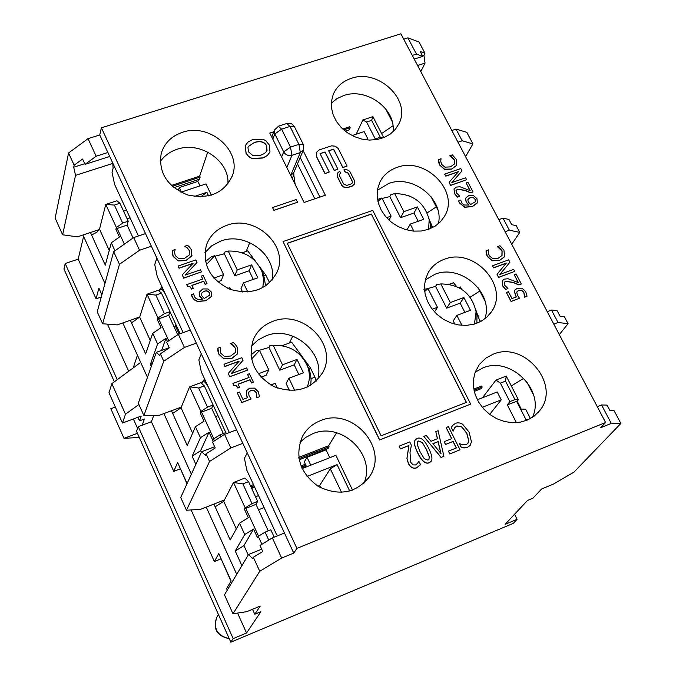 <?xml version="1.0" encoding="UTF-8"?>
<svg xmlns="http://www.w3.org/2000/svg" width="676" height="676" viewBox="0 0 676 676"><rect width="100%" height="100%" fill="white"/><g stroke="black" fill="none" stroke-linecap="round" stroke-linejoin="round"><path stroke-width="1.01" d="M303.11 150.613L325.35 195.229L304.09 202.47L269.792 133.071L273.814 131.769M96.153 156.24L88.032 138.656L68.563 152.996L74.149 165.214L82.59 159.029L85.041 164.361L96.153 156.24L107.873 152.497L145.509 233.6L133.696 237.572L113.669 251.675L119.449 264.324L139.552 250.255L151.373 246.241L190.269 330.065L178.363 334.324L166.668 342.191L169.279 347.87L160.373 353.852L163.753 361.246L184.413 347.43L196.327 343.129L236.549 429.809L224.55 434.372L212.526 442.087L215.221 447.968L206.062 453.824L209.56 461.48L230.812 447.935L224.55 434.372M230.812 447.935L242.819 443.329L284.444 533.018L272.344 537.902L259.973 545.447L262.761 551.532L253.331 557.261L259.745 571.279L281.647 558.063L272.344 537.902M319.9 197.088L300.195 157.491M101.392 127.815L400.893 33.8L605.595 422.483L296.908 548.38L101.392 127.815L99.735 134.963L107.873 152.497M431.009 461.438L429.142 462.832C425.432 464.302 421.596 460.973 417.65 452.835C414.489 446.439 413.67 442.163 415.182 440.017L415.309 439.848M297.533 202.234L273.839 210.413L272.563 207.549L273.898 210.278L297.533 202.234L296.198 199.521L272.563 207.549M189.694 254.227L189.424 250.745L187.041 247.822L184.768 246.25L187.083 247.686L189.474 250.602L189.415 254.835L184.793 258.215L178.734 258.57L175.185 255.503L174.577 252.106L175.101 249.545L172.253 250.517L173.157 256.179L178.143 260.767L185.875 260.53L191.714 256.086L191.519 249.934L189.61 247.154L187.573 245.287L184.768 246.25M191.976 255.477L185.832 260.657L178.101 260.902L173.115 256.314L172.203 253.221L172.253 250.517M175.185 249.723L174.983 250.297M269.885 152.142L267.282 155.598L262.888 158.023L252.165 158.615L248.912 156.807L246.081 153.401L245.168 145.746M192.981 263.429L179.055 268.237L178.126 266.031L179.098 268.102L193.142 263.26L182.258 274.862L183.737 278.039L201.473 271.87L200.502 269.8L185.216 275.098L197.02 262.406L195.846 259.922L178.126 266.031M197.02 262.406L185.325 275.064M201.473 271.87L183.686 278.166L182.258 274.862M459.773 196.192L457.407 197.13L454.34 193.437L454.061 188.849L454.424 193.294L457.491 196.995L459.773 196.192L456.359 192.804L456.004 190.649L457.61 189.17L464.936 190.286L470.766 192.736L473.031 191.942L467.953 182.275L466.11 182.917L470.15 190.615L460.001 186.77L456.376 187.075L453.976 188.993M469.947 190.522L466.11 182.917M473.031 191.942L470.682 192.871L464.86 190.421L457.525 189.305L456.148 190.294M193.302 288.415L191.621 289.117L189.905 286.742L187.514 286.497L186.745 284.621L187.565 286.37L189.956 286.616L191.671 288.99L193.302 288.415L191.866 285.356L203.763 281.199L205.191 284.25L207 283.616L203.146 275.428L201.338 276.061L202.741 279.036L186.745 284.621M202.648 279.07L201.338 276.061M207 283.616L205.141 284.385L203.713 281.334L191.916 285.458M458.32 171.805L445.729 176.157L444.715 174.214L445.805 176.013L458.463 171.645L449.101 182.326L450.647 185.292L466.626 179.74L465.612 177.796L451.838 182.579L461.987 170.893L460.762 168.569L444.8 174.07M461.987 170.893L451.898 182.554M466.626 179.74L450.562 185.427L449.101 182.326M470.665 404.104L379.574 439.983L283.024 241.552L379.65 439.873L470.665 404.104L372.746 210.405L283.024 241.552M454.382 164.091L454.28 159.984L449.777 155.742L451.999 157.111L454.365 159.849L454.483 163.922L450.486 166.871L444.935 167.141L441.487 164.26L440.735 161.091L441.065 158.725L438.504 159.595L439.662 164.868L444.512 169.186L451.619 169.034L456.537 165.4L456.207 159.24L452.312 154.88L449.777 155.742M456.418 165.595L451.534 169.177L444.436 169.321L439.586 165.012L438.572 162.13L438.504 159.595M329.288 172.05L324.962 173.631L316.436 156.595L316.292 152.514L316.503 156.452L325.029 173.487L329.288 172.05L320.052 153.621L325.046 151.965L334.29 170.369L337.899 169.152L328.646 150.765L333.623 149.117L342.876 167.479L347.109 166.051L342.808 167.614L333.555 149.261L328.697 150.875M337.899 169.152L334.223 170.513L324.979 152.108L320.103 153.731M519.489 298.251L511.081 301.496L506.408 292.547L511.174 301.378L519.489 298.251L517.41 295.175L516.76 292.235L518.593 290.443L521.644 290.291L523.849 292.269L524.779 297.068L527.06 296.215L525.734 291.618L522.066 288.213L517.444 288.221L514.994 289.945L514.436 291.348L516.27 296.941L511.969 298.555L508.394 291.711L506.501 292.421M516.134 297.001L514.343 291.474L515.011 289.911M527.06 296.215L524.686 297.195L523.765 292.395L521.551 290.418L518.5 290.57L517.055 291.517M354.444 184.066L352.128 186.094L347.777 187.582L344.168 187.413L341.726 185.401L337.383 176.808L337.299 173.267L337.451 176.664L341.794 185.258L343.281 186.762L346.847 187.658L352.196 185.959L354.52 183.906L354.376 180.45L350.024 171.881L348.546 170.394L346.044 169.482L344 169.701L345.022 171.729L348.165 173.039L352.264 181.168L352.331 182.892L351.165 183.923L346.813 185.401L343.67 184.083L339.572 175.946L339.496 174.247L340.679 173.2L339.656 171.172L337.223 173.419M340.679 173.2L339.487 174.281M352.28 183.01L352.196 181.303L348.098 173.183L344.954 171.873L344 169.701M505.589 289.522L507.98 288.542L505.589 289.522L502.445 285.72L502.293 280.684M518.188 282.543L514.225 274.684L518.391 282.636L508.098 278.749L504.44 279.103L502.276 280.709L502.538 285.593L505.673 289.396M521.323 283.979L518.957 284.951L513.033 282.475L505.623 281.393L504.338 282.281L505.707 281.267L513.126 282.348L519.041 284.824L521.323 283.979L516.084 273.991L514.225 274.684M251.092 399.001L241.788 402.592L237.301 392.984L241.847 402.474L251.092 399.001L249.038 395.705L248.523 392.536L250.635 390.576L253.973 390.382L256.238 392.494L256.931 397.657L259.466 396.711L258.325 391.759L254.565 388.134L249.537 388.201L246.301 390.88L246.841 396.077L247.686 397.623L242.904 399.423L239.465 392.072L237.36 392.857M247.577 397.665L246.782 396.195L246.334 390.812M259.466 396.711L256.872 397.775L256.179 392.612L253.914 390.5L250.585 390.694L248.65 392.198M506.248 263.209L493.548 267.873L492.5 265.871L493.632 267.738L506.366 263.065L497.029 274.262L498.626 277.321L514.706 271.38L513.659 269.378L499.801 274.49L509.915 262.246L508.656 259.846L492.593 265.736M509.915 262.246L499.826 274.481M514.706 271.38L498.542 277.447L497.029 274.262M239.574 387.348L237.876 388.075L236.118 385.624L233.693 385.404L232.907 383.469L233.752 385.278L236.177 385.506L237.935 387.956L239.574 387.348L238.096 384.179L250.086 379.726L251.565 382.886L253.39 382.202L249.402 373.735L247.585 374.411L249.03 377.487L232.907 383.469M248.937 377.529L247.585 374.411M253.39 382.202L251.506 383.005L250.027 379.844L238.138 384.264M501.922 255.655L502.006 250.99L497.409 246.655L499.674 248.05L502.091 250.864L502.048 255.46L498.254 258.198L492.643 258.545L489.128 255.587L488.334 252.309L488.647 249.841L486.061 250.779L487.295 256.238L492.246 260.666L499.42 260.429L504.085 257.057L504.55 256.145L503.95 250.221L499.961 245.734L497.409 246.655M503.941 257.277L499.336 260.564L492.162 260.792L487.21 256.373L486.154 253.39L486.061 250.779M239.017 361.347L224.939 366.51L223.993 364.246L224.998 366.392L239.152 361.195L228.26 373.38L229.789 376.667L247.669 370.059L246.664 367.913L231.251 373.6L243.064 360.266L241.856 357.697L223.993 364.246M243.064 360.266L231.336 373.566M247.669 370.059L229.739 376.785L228.26 373.38M467.767 443.524L468.722 440.845L466.719 433.248L461.649 426.902L456.832 426.066L454.602 427.756M453.326 430.958L454.517 427.883L456.917 425.948L461.742 426.793L466.812 433.139L468.806 440.735L467.902 443.346L466.271 444.614L462.553 444.774L459.494 443.676L461.353 447.402L464.285 447.85L467.572 447.258L470.2 445.281L471.451 441.859L469.144 432.209L462.561 424.156L460.035 423.032L457.525 422.83L455.607 423.294L452.92 425.162L451.331 427.359L453.081 431.136L451.247 427.469L452.244 425.956M470.023 445.509L467.488 447.368L464.201 447.96L461.269 447.512L459.494 443.676M235.392 352.28L235.248 348.208L232.806 345.199L230.499 343.611L232.865 345.081L235.307 348.089L235.29 352.483L230.651 356.049L224.525 356.48L220.9 353.337L220.258 349.813L220.756 347.151L217.883 348.191L218.863 354.063L223.95 358.779L231.775 358.441L237.631 353.759L237.369 347.371L235.409 344.498L233.321 342.58L230.499 343.611M237.656 353.717L231.716 358.559L223.9 358.897L218.813 354.182L217.858 350.988L217.883 348.191M460.018 449.793L449.76 453.985L448.475 451.112L449.844 453.875L460.018 449.793L448.433 426.624L446.177 427.511L451.745 438.648L444.166 441.673L445.535 444.419L453.114 441.394L456.385 447.943L448.475 451.112M456.266 447.994L453.03 441.504L445.45 444.529L444.166 441.673M451.627 438.699L446.177 427.511M202.335 299.147L199.572 296.139L199.259 291.981M211.698 296.206L205.859 300.744L197.553 301.521L194.333 299.89L192.271 297.322L191.401 294.66L193.598 299.02L197.603 301.386L205.91 300.617L211.596 296.434L211.453 292.15L208.014 288.965L202.817 288.948L199.141 292.37L199.623 296.012L202.513 299.096C198.389 300.068 195.634 299.122 194.257 296.24L193.691 293.849L191.401 294.66M437.389 438.749L435.817 431.618L437.49 438.716L430.975 441.301L426.201 435.42L423.793 436.375L441.115 457.382L443.904 456.258L438.099 430.713L435.817 431.618M443.904 456.258L441.031 457.483L423.793 436.375M468.916 205.098L466.212 202.285L465.561 198.896L466.043 197.662M476.969 203.375L472.262 206.628L464.657 207.262L459.274 202.817L458.649 200.814L459.359 202.682L464.742 207.126L472.347 206.493L477.34 202.665L476.96 198.676L473.614 195.685L468.831 195.618L466.034 197.679L465.646 198.761L466.296 202.149L469.127 205.048L464.378 205.014L462.029 203.332L460.711 200.088L458.649 200.814M420.202 464.961L416.67 467.86C413.264 469.009 410.484 467.547 408.338 463.466L406.935 458.404L408.853 445.594L400.361 448.965L399.11 446.143L400.445 448.856L408.929 445.484L407.011 458.294L408.422 463.356C410.56 467.437 413.34 468.899 416.754 467.75L420.48 464.564L418.833 461.218L417.675 463.229L418.697 461.269M492.888 354.317C524.348 340.281 561.773 385.312 539.44 410.915L534.201 416.095L527.77 419.897L520.461 422.137L512.611 422.703L504.617 421.562L496.86 418.757L489.72 414.43L483.551 408.803L478.642 402.135L475.245 394.767L473.504 387.052L473.504 379.363L475.228 372.079L479.36 364.474L485.892 358.077L492.888 354.317M444.132 259.373C473.868 246.875 509.957 286.472 491.452 311.78L486.805 317.23L480.873 321.438L473.944 324.21L466.347 325.393L458.446 324.928L450.63 322.824L443.287 319.199L436.78 314.222L431.415 308.138L427.452 301.243L425.094 293.883L424.427 286.413L425.5 279.196L428.229 272.572C431.846 266.369 437.144 261.975 444.132 259.373M396.922 167.445C425.187 156.274 459.925 191.418 444.622 216.075L440.515 221.694L435.057 226.19L428.5 229.358L421.173 231.023L413.408 231.107L405.608 229.603L398.139 226.578L391.379 222.184L385.658 216.633L381.247 210.202L378.374 203.197L377.149 195.981L377.647 188.9L379.819 182.283C383.334 175.185 389.038 170.234 396.922 167.445M351.182 78.399C378.18 68.377 411.616 99.854 398.958 123.683L395.333 129.369L390.314 134.051L384.12 137.507L377.056 139.552L369.459 140.076L361.711 139.062L354.19 136.552L347.261 132.657L341.262 127.587L336.496 121.579L333.192 114.937L331.51 107.991L331.51 101.079L333.2 94.522C336.53 86.689 342.521 81.314 351.182 78.399M320.365 420.683C352.247 406.563 389.486 448.442 369.569 476.546C356.32 493.117 339.284 496.454 318.472 486.543C299.848 472.904 294.491 456.224 302.392 436.502C306.414 429.116 312.405 423.844 320.365 420.683M272.817 321.37C302.747 308.915 338.465 345.073 322.782 372.366C311.475 389.579 295.159 394.311 273.822 386.571C254.26 374.986 247.441 359.311 253.348 339.538C257.176 330.894 263.657 324.835 272.817 321.37M226.823 225.319C255.156 214.258 289.379 245.963 277.033 272.132C267.409 289.607 251.81 295.353 230.229 289.362C210.075 279.518 202.124 264.815 206.366 245.253C209.856 235.628 216.675 228.987 226.823 225.319M182.317 132.369C209.315 122.483 242.152 150.689 232.4 175.625C224.212 193.099 209.306 199.555 187.674 194.967C167.166 186.551 158.345 172.743 161.209 153.553C164.31 143.219 171.349 136.163 182.317 132.369M417.21 438.394L415.267 439.907C413.746 442.053 414.574 446.329 417.726 452.726C421.68 460.863 425.517 464.201 429.226 462.722L431.136 461.269C432.733 459.139 431.913 454.821 428.694 448.332C424.731 440.203 420.911 436.882 417.21 438.394M417.176 444.436L417.455 441.774L418.486 440.98L422.289 442.467L426.353 449.261L429.285 456.621L428.973 459.342L427.942 460.119L424.232 458.691L420.075 451.796L417.176 444.436M428.888 459.452L429.285 456.621M429.201 456.731L426.277 449.371L422.289 442.467M422.204 442.586L418.41 441.09L417.455 441.766M252.216 158.471L262.947 157.871L267.341 155.455L269.977 151.897L269.301 144.977L265.736 140.659L262.905 139.197L252.232 139.755L247.822 142.18L245.135 145.839L246.14 153.258L248.489 156.257L252.165 158.615M254.446 142.408C260.522 140.642 264.612 141.774 266.707 145.805L266.716 151.145L264.485 153.452L260.733 155.21L253.061 155.725L248.422 151.796L247.965 147.419L248.481 146.354L254.446 142.408L248.422 146.498L247.982 147.376M267.037 150.469L266.648 145.948C264.553 141.926 260.463 140.785 254.387 142.551M287.207 243.292L371.344 214.038L466.432 402.347L381.12 435.817L287.207 243.292M466.313 402.397L371.344 214.038M371.268 214.174L287.249 243.385M347.109 166.051L338.253 148.585L335.355 146.202L331.637 145.822L319.182 149.911L316.216 152.683M507.98 288.542L504.49 285.052L504.347 282.264M203.991 291.204L206.594 290.79L208.521 291.55L209.509 292.818L209.492 295.277L204.228 298.496L201.837 295.826L201.44 293.443L203.991 291.204L201.482 293.308M209.644 294.922L209.459 292.953L208.149 291.449L206.07 290.908L203.949 291.339M432.91 443.693L438.175 441.597L441.005 453.63L432.91 443.693M440.853 453.444L438.09 441.707L432.953 443.752M470.048 197.73L472.414 197.375L474.231 198.093L475.211 199.285L475.211 201.828L470.673 204.498L468.316 201.997L467.817 199.783L470.048 197.73L468.062 199.15M475.253 201.701L475.127 199.42L474.146 198.229L472.33 197.51L469.964 197.865M417.675 463.229L415.579 464.961L412.985 464.86L410.695 462.24L410.002 452.514L411.388 445.239L409.766 441.927L399.11 446.143M533.677 395.257L526.427 381.213M485.005 301.09L477.974 287.494M437.854 209.873L431.043 196.699M532.342 417.422C545.735 390.669 510.388 355.694 482.765 367.989L475.177 372.214M484.802 318.895C494.249 293.274 460.753 263.505 434.913 274.295L425.305 279.923M438.352 223.748C444.478 199.504 412.816 174.053 388.565 183.534L377.411 190.277M363.865 483.298C376.743 455.066 341.397 421.089 312.692 433.755L305.822 437.33L299.992 442.307M392.993 131.845C396.373 109.115 366.485 87.221 343.645 95.569L336.918 98.654L331.333 103.141M392.156 121.469L385.557 108.701M247.255 452.878L244.442 458.303L246.791 470.166L276.518 534.437L277.785 535.705M201.304 353.844L198.854 359.86L201.287 371.8L229.384 432.539M156.849 258.038L154.745 264.612L157.254 276.611L183.154 332.609M317.585 379.718C325.916 353.041 292.607 324.826 266.023 335.811L257.928 340.036L251.379 346.171M272.234 280.025C276.966 255.148 245.641 231.462 220.866 241.036L211.858 245.684L204.87 252.647M227.905 184.016C229.815 160.998 200.358 140.895 177.137 149.278C169.921 151.669 164.285 155.801 160.229 161.665M112.774 163.06L113.103 168.163L112.039 172.397L114.616 184.447L138.453 235.975M605.595 422.483L600.618 427.764L611.273 423.404L620.864 423.463L614.129 410.738L609.98 410.645L607.048 405.101L601.539 404.949L611.273 423.404M151.373 246.241L145.509 233.6M196.327 343.129L190.269 330.065M242.819 443.329L236.549 429.809M296.908 548.38L293.764 553.112L284.444 533.018M505.133 231.724L509.358 230.203L519.76 232.383L516.185 225.64L511.698 224.669L508.952 219.463L503.003 218.154L509.358 230.203M503.003 218.154L498.778 219.658M553.796 324.125L558.046 322.494L568.068 323.686L564.384 316.723L560.058 316.174L557.218 310.808L551.481 310.056L558.046 322.494M551.481 310.056L547.239 311.67M601.539 404.949L597.271 406.673M88.032 138.656L99.735 134.963M139.552 250.255L133.696 237.572M412.284 55.415L416.45 54.088L422.762 56.361L420.168 51.46L424.95 53.201L419.027 42.005L407.89 37.848L416.45 54.088M403.724 39.166L407.89 37.848M251.548 359.1L259.516 350.388L256.103 350.793L250.957 355.018M258.866 350.464L268.955 347.464L269.758 345.791L273.231 345.36C289.734 344.861 301.251 352.052 307.766 366.958C310.107 373.955 309.87 380.706 307.065 387.23M310.698 385.295L311.104 379.768L310.495 374.208L309.304 369.831L306.203 363.274M258.215 373.828L268.778 369.907L259.516 350.388M268.778 369.907L266.124 375.29L261.012 377.191M277.38 388.058L275.157 383.376L270.814 384.999M297.017 359.429L294.204 364.846L279.779 370.211L282.509 364.812L297.017 359.429L303.431 372.797L288.905 378.23L294.719 390.424M288.905 378.23L286.134 383.562L289.446 390.517M294.204 364.846L298.834 374.521M279.779 370.211L268.955 347.464M273.231 345.36L282.509 364.812M213.117 405.076L225.818 432.572M214.664 446.735L201.668 451.703L180.712 497.485L186.449 510.245L209.56 461.48M206.273 264.747L214.638 255.748L211.495 256.61L205.453 261.561M214.9 256.288L224.339 253.754L225.049 251.928L228.251 251.05C244.34 250.703 255.604 257.607 262.026 271.752L263.657 279.754L262.778 287.697M265.592 285.99L263.741 274.98L260.953 269.192M213.827 278.064L223.604 274.642L214.638 255.748M223.604 274.642L221.272 280.532L217.596 281.816M230.66 289.522L229.781 287.68L227.829 288.365M251.633 264.848L249.148 270.763L234.825 275.783L237.234 269.885L251.633 264.848L257.843 277.785L243.428 282.872L247.779 291.99M243.428 282.872L240.977 288.703L242.557 292.015M249.148 270.763L253.28 279.391M234.825 275.783L224.339 253.754M228.251 251.05L237.234 269.885M169.989 311.737L180.137 333.69M169.194 347.692L156.308 352.331L138.318 403.175L143.878 415.546L163.753 361.246M377.909 201.406L381.906 198L377.521 199.462M382.134 198.448L389.79 196.589L390.779 194.722L394.657 193.598C413.053 193.911 424.545 202.58 429.142 219.607L428.668 229.299M430.527 228.572L430.215 223.731L428.964 218.601M386.579 217.68L391.108 216.1L381.906 198M391.108 216.1L388.962 220.097M417.371 206.924L413.974 212.991L400.555 217.697L403.876 211.639L417.371 206.924L423.734 219.32L410.231 224.086L413.839 231.15M410.231 224.086L406.927 229.975M413.974 212.991L418.216 221.272M400.555 217.697L389.79 196.589M394.657 193.598L403.876 211.639M83.613 236.389L78.179 259.128L96.051 298.817L101.273 297.009M78.179 259.128L65.209 263.505L117.235 379.692M107.459 324.15L128.668 371.251M153.697 415.639L151.399 421.723L173.757 471.375L180.247 468.882M151.399 421.723L138.242 426.624L233.169 638.626L230.812 642.2L513.261 523.376L517.123 519.303L505.107 524.348L527.5 500.468L532.942 498.195L541.62 488.985L553.593 483.999L573.966 472.118L620.864 423.463M237.563 613.064L246.546 632.998L233.169 638.626M191.122 509.941L214.36 561.545L218.754 553.585L231.133 580.98L226.57 588.644L227.254 590.182M514.58 514.25L517.123 519.303M214.36 561.545L220.9 558.9M426.81 288.829L435.555 286.379L436.645 284.647L440.803 283.937C460.01 284.199 471.772 293.469 476.09 311.737L474.451 324.066M476.85 323.272L476.986 315.65L475.879 310.225M424.689 291.449L427.976 288.635L423.86 289.328M432.251 309.262L437.465 307.318L427.976 288.635M437.465 307.318L434.507 311.932M463.897 297.516L460.17 303.135L446.659 308.155L450.317 302.552L463.897 297.516L470.471 310.309L456.875 315.396L461.953 325.333M456.875 315.396L453.173 320.931L454.821 324.159M460.17 303.135L464.911 312.388M446.659 308.155L435.555 286.379M440.803 283.937L450.317 302.552M186.449 510.245L200.544 509.332L213.903 504.093L230.186 539.921L239.532 523.165L244.72 534.522L253.551 529.097L257.48 537.648L258.266 536.33L261.908 544.264M143.878 415.546L158.226 415.689L171.476 410.755L187.26 445.484L195.432 426.733L200.451 437.718L209.053 432.184L212.856 440.465L213.54 438.986L214.41 440.879M457.982 142.197L462.181 140.777L472.938 143.895L466.82 132.335L456.021 129.091L462.181 140.777M456.021 129.091L451.83 130.502M424.95 53.201L423.928 55.28L425.043 63.096L420.81 71.614M392.959 125.77L381.61 133.578M610.267 410.653L609.82 410.357M479.816 291.06L470.175 297.203M519.76 232.383L511.732 244.247M473.8 389.097L481.667 386.03L482.199 387.069L480.898 388.784L474.265 391.379M523.824 378.273L511.31 385.928M568.068 323.686L559.322 334.628M436.29 206.856L427.198 212.872M293.764 553.112L281.647 558.063M253.331 557.261L252.511 558.613L248.582 554.489L224.474 594.838L232.983 613.766L259.745 571.279M246.546 632.998L260.868 611.721L254.793 614.256L260.252 606.068L246.791 611.67L232.983 613.766M206.062 453.824L205.343 455.362L201.668 451.703M184.413 347.43L178.363 334.324M181.329 407.096L171.476 410.755M292.776 336.124L289.32 343.036M160.373 353.852L159.756 355.559L156.308 352.331M84.737 163.693L73.718 167.217L74.149 165.214M99.389 229.527L77.402 236.845L62.631 234.792L55.136 218.128L68.563 152.996M62.631 234.792L75.535 175.38L112.816 163.406M73.718 167.217L75.535 175.38M113.669 251.675L97.234 311.788L102.625 323.77L119.449 264.324M102.625 323.77L117.193 324.902L130.35 320.272L145.653 353.945L152.708 333.319L157.576 343.966L165.95 338.33L167.471 341.65M179.461 466.575L186.982 483.788M100.859 292.539L101.789 295.142M220.553 557.565L230.094 579.256M85.041 164.361L109.715 156.469M178.244 190.75L179.267 187.548L197.891 181.405L200.028 185.883M198.516 179.546L197.891 181.405M171.315 185.469L199.657 176.14L200.138 177.137L199.428 179.241L173.842 187.674M207.743 152.066L199.657 176.14M174.509 327.759L175.261 325.688L179.123 334.045M261.688 549.182L248.582 554.489M211.368 195.187L205.977 183.914L180.889 192.221M126.53 210.211L123.59 211.182M139.695 316.976L130.35 320.272M249.774 242.616L246.174 251.413M352.551 490.142L335.879 455.311L302.096 468.578M254.666 487.202L251.658 488.385M336.606 432.767L328.595 445.763L329.111 446.853L328.097 448.492L299.189 459.79M326.533 449.109L326.06 449.861L329.803 457.694M200.138 177.137L172.236 186.322M181.396 192.052L179.267 187.548M127.13 218.83L130.071 217.858M194.392 196.463L206.89 192.305L200.696 196.843M208.614 195.913L206.89 192.305M176.275 325.333L175.261 325.688M218.002 415.647L215.509 416.585M329.111 446.853L298.969 458.624M298.784 457.39L328.595 445.763M306.355 466.339L301.876 468.096M254.446 486.72L251.438 487.895M305.873 465.325L301.428 467.065M253.965 485.689L250.957 486.864M250.458 485.774L253.458 484.591M300.981 465.958L305.366 464.243M310.766 465.173L307.039 457.297L304.268 461.928L306.583 466.812M307.039 457.297L326.06 449.861M255.545 496.792L258.553 495.601M306.997 476.487L337.079 464.615L330.319 468.798L341.566 492.382M320.762 487.818L319.663 485.495L317.897 486.196M264.096 507.575L258.519 509.797M319.663 485.495L330.319 468.798M349.72 491.055L337.079 464.615M224.457 499.944L213.903 504.093M314.805 198.82L297.474 163.905M352.103 135.555L364.127 131.575L367.812 138.783L365.074 139.695M367.254 139.949L367.812 138.783M477.349 399.761L497.198 391.962L501.229 399.846L482.275 407.324M489.694 414.413L501.229 399.846M342.766 129.048L349.72 126.767L350.202 127.722L349.222 129.868L345.25 131.178M417.582 65.487L425.043 63.096M414.219 59.091L422.762 56.361M472.938 143.895L465.578 156.621M422.441 55.753L423.928 55.28M343.678 129.868L350.202 127.722M474.02 390.263L482.199 387.069M90.457 232.502L105.304 265.169L111.303 242.794L114.954 250.771M230.812 642.2L136.535 431.322L138.242 426.624M114.388 381.796L63.967 269.014L65.209 263.505M516.405 422.644L507.279 404.814L509.848 401.628L500.375 383.148L505.513 381.137L506.24 376.076L496.007 380.073L500.375 383.148M496.007 380.073L482.444 397.758M374.783 139.873L375.248 138.918L366.595 122.035L362.868 119.956L356.227 134.194M526.959 420.244L526.663 419.661L528.26 419.678M505.513 381.137L514.985 399.592L518.382 399.702L506.24 376.076M518.382 399.702L517.174 401.189L521.238 409.09L525.598 409.183L530.432 418.571M509.848 401.628L514.985 399.592M507.279 404.814L517.174 401.189M460.187 288.331L460.457 286.987L458.843 287.587M461.59 289.201L460.457 286.987M480.56 321.607L479.504 319.689M516.498 401.164L526.41 420.464M362.868 119.956L372.915 116.652L371.639 120.379L366.595 122.035M382.962 137.963L380.292 137.236L371.639 120.379M372.915 116.652L383.714 137.667M375.248 138.918L380.292 137.236M119.922 203.248L116.872 200.78L105.777 204.431L114.371 205.073L119.922 203.248L128.22 221.204L122.66 223.063L114.371 205.073M133.088 238.003L127.139 225.1L128.22 221.204M161.454 293.13L158.201 290.317L147.022 294.212L155.852 295.082L161.454 293.13L170.014 311.661L164.403 313.639L155.852 295.082M177.737 334.747L168.746 315.261L170.014 311.661M204.313 385.886L200.848 382.692L189.584 386.849L198.668 387.973L204.313 385.886L213.143 405.017L207.49 407.129L198.668 387.973M223.325 433.519L211.681 408.296L213.143 405.017M226.384 433.679L225.869 432.555L220.207 434.702L213.54 438.986M248.548 481.65L244.873 478.059L233.524 482.487L242.861 483.872L248.548 481.65L257.674 501.398L251.979 503.654L242.861 483.872M268.254 530.88L256.01 504.347L257.674 501.398M274.194 537.158L270.814 529.84L265.11 532.139L258.266 536.33M254.793 614.256L252.537 609.27M236.718 574.346L206.248 507.093M191.359 474.222L163.888 413.585M147.461 377.335L122.812 322.925M104.966 283.523L82.979 234.995M142.171 425.162L144.436 418.993L139.476 420.835L141.2 416.086L122.474 423.032L125.491 414.211L138.91 404.485M139.264 437.44L123.995 438.335L137.422 433.316M140.684 362.37L111.853 383.672L108.997 392.773L122.474 423.032M125.491 414.211L111.853 383.672M139.476 420.835L137.896 417.312M137.591 428.423L133.366 418.993M115.359 407.07L110.83 408.726L123.995 438.335M133.214 367.888L137.439 355.204M173.757 471.375L177.611 462.468L187.108 483.509M96.051 298.817L98.899 288.196L101.882 294.804M268.769 540.082L265.11 532.139M253.551 529.097L243.935 545.6L235.24 551.033L241.898 565.685M235.24 551.033L244.72 534.522M236.321 528.919L223.731 501.33L233.524 482.487L245.185 507.87L251.979 503.654M245.185 507.87L244.433 509.239L248.337 517.731L239.532 523.165M223.731 501.33L215.145 506.831M221.077 436.603L220.207 434.702M209.053 432.184L200.62 450.681L192.153 456.249L195.854 464.395M192.153 456.249L200.451 437.718M192.626 433.164L181.041 407.789L189.584 386.849L200.882 411.43L207.49 407.129M200.882 411.43L200.214 412.951L204 421.182L195.432 426.733M181.041 407.789L172.684 413.416M165.95 338.33L161.606 350.421M152.337 363.544L150.393 364.381L151.323 366.417M150.393 364.381L157.576 343.966M150.283 340.4L139.662 317.112L147.022 294.212L157.964 318.024L164.403 313.639M157.964 318.024L157.39 319.697L161.057 327.666L152.708 333.319M139.662 317.112L131.516 322.849M258.545 536.161L245.785 508.394L244.433 509.239M213.81 438.808L201.532 412.098L200.214 412.951M168.763 340.78L158.674 318.818L157.39 319.697M256.01 504.347L245.785 508.394M211.681 408.296L201.532 412.098M168.746 315.261L158.674 318.818M109.25 250.475L99.516 229.156L96.879 232.223L91.59 235.003M99.516 229.156L105.777 204.431L116.382 227.516L122.66 223.063M116.382 227.516L115.892 229.325L119.441 237.048L111.303 242.794M124.367 244.146L117.142 228.437L115.892 229.325M127.139 225.1L117.142 228.437M316.157 381.146L314.923 377.191L310.47 367.947L291.626 342.183L282.137 345.673M269.639 282.762L265.752 275.056L259.871 267.147M255.68 261.502L247.762 250.864L242.202 252.79M409.048 195.744L407.974 195.339M432.699 227.55L429.344 219.785M456.68 286.548L453.486 282.737L449.278 284.283M480.154 321.818L475.828 309.963M271.76 137.051L274.532 129.927L274.819 133.941L281.596 129.167L278.326 126.201M272.791 139.138L274.819 133.941L283.7 151.872C285.627 154.973 288.373 156.114 291.939 155.311L290.503 147.114L283.7 151.872L281.622 157.001M290.756 175.481L293.773 172.642L293.891 175.794L292.007 178.016M293.866 175.616L295.167 184.421M286.7 123.488L289.996 126.437L294.466 126.716M281.596 129.167L289.996 126.437L298.919 144.343L300.33 152.531L303.541 149.607L303.254 144.334L298.919 144.343L290.503 147.114L281.596 129.167M286.844 167.572L291.939 155.311L300.33 152.531L290.697 175.371M303.372 144.571L294.339 126.463L291.787 123.894L287.63 123.235L278.656 126.099L274.532 129.927M201.87 383.638L202.377 381.484L201.592 383.376M205.183 380.233L203.653 380.064M202.42 382.346C203.603 380.461 205.589 382.05 208.369 387.111M159.409 291.356L159.764 289.387L159.173 291.153M162.409 287.756L161.125 287.697M159.815 290.131C160.863 288.018 162.722 289.379 165.4 294.221M229.189 638.558C217.275 635.778 213.143 628.688 216.793 617.306L217.342 616.385M248.253 555.047L243.935 545.6M201.372 452.337L200.62 450.681M310.47 367.947L308.839 368.564M311.061 378.636L314.923 377.191M265.752 275.056L263.986 275.673M265.6 285.585L266.741 285.179M430.519 227.128L432.361 226.468M477.045 316.258L478.312 315.785M293.773 172.642L303.44 149.835M539.44 410.915L538.037 412.571M491.452 311.78L490.37 313.309M444.622 216.075L443.802 217.461M398.958 123.683L398.341 124.908M368.057 478.726L369.569 476.546M321.725 374.276L322.782 372.366M276.298 273.755L277.033 272.132M231.902 176.994L232.4 175.625M307.766 366.958L309.304 369.831M204.896 379.608L202.377 381.484M262.026 271.752L263.741 274.98M162.206 287.325L159.764 289.387M429.142 219.607L430.215 223.731M476.09 311.737L476.986 315.65M218.458 614.56L216.793 617.306C212.661 628.781 216.819 635.922 229.265 638.744"/></g></svg>
